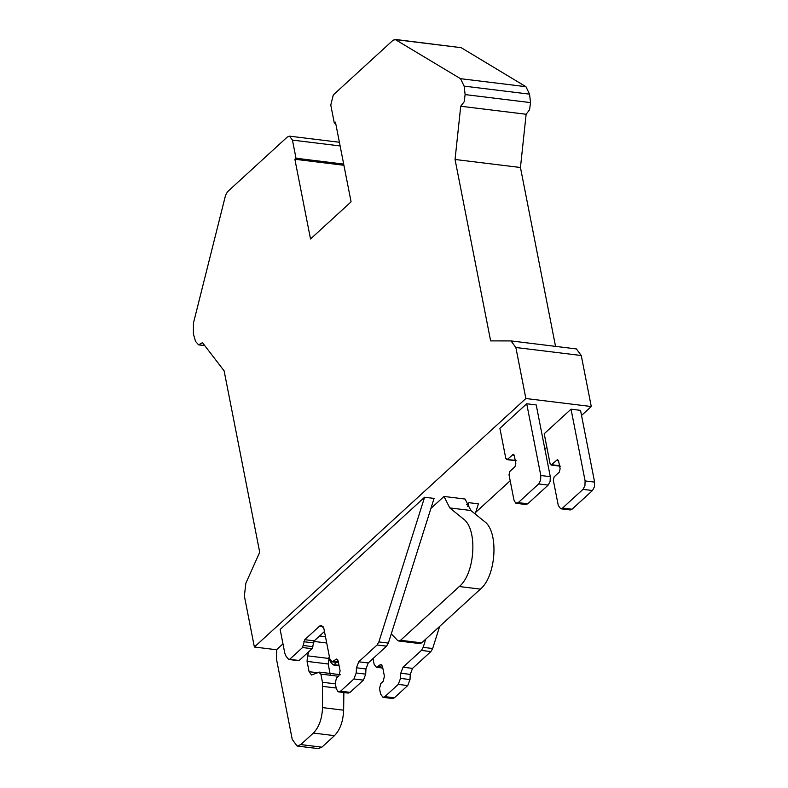 <?xml version="1.0" encoding="UTF-8"?>
<svg xmlns="http://www.w3.org/2000/svg" width="788" height="788" viewBox="0 0 788 788"><rect width="100%" height="100%" fill="white"/><g stroke="black" fill="none" stroke-linecap="round" stroke-linejoin="round"><path stroke-width="1.18" d="M455.05 159.481L520.454 167.499L526.128 114.26L529.556 109.798L530.531 102.607L465.127 94.59L464.152 101.78L460.724 106.242L455.05 159.481L490.638 340.899L510.998 340.918L515.864 347.498L581.268 355.516L576.402 348.936L510.998 340.918M276.706 649.765L254.376 647.027L244.369 596.004L245.856 583.199L259.715 552.28L224.117 370.862L202.467 342.632L198.596 344.849L195.523 341.362L193.395 333.935L193.434 323.149L225.506 195.483L227.446 191.809L287.315 137.013L289.521 136.157L292.446 140.097L296.002 158.24L294.879 159.265L343.913 165.273M460.724 106.242L526.128 114.26M530.531 102.607L529.536 94.136L525.931 86.69L460.527 78.682L464.132 86.128L465.127 94.59M335.678 123.322L334.329 123.155L330.773 105.021L333.304 94.915L393.173 40.119L395.753 39.656L461.157 47.674L395.015 39.4L460.527 78.682M294.879 159.265L310.521 238.981L351.084 201.846L335.452 122.14L334.329 123.155M343.676 164.081L296.002 158.24M513.973 454.804L512.594 454.637L514.298 455.661L515.815 463.364L514.968 466.732L509.856 471.411L509.009 474.78L513.973 500.065L515.667 503.099L518.238 502.636L538.687 483.93L540.627 480.247L540.795 475.509L526.719 403.761L499.897 428.317L505.768 458.281L507.482 459.315L513.293 454.341M506.782 459.601L515.204 460.261M323.898 628.647L329.827 658.876L332.024 661.841L336.693 658.995L338.17 660.974L340.111 670.864L338.85 675.917L336.486 678.074L335.215 683.127L336.299 688.633L337.993 691.657L340.564 691.204L353.93 678.97L356.215 672.982L356.452 667.791L358.727 661.792L377.088 644.988L378.861 641.934L424.584 497.248L280.144 629.464L284.832 653.35L286.074 656.286L288.467 659.182L289.757 659.231L302.533 647.539L304.759 639.679L319.623 626.066L321.465 625.357L323.898 628.647M288.467 659.182L297.962 660.344M516.406 503.355L525.891 504.517L527.733 503.798L548.182 485.093L550.122 481.409L550.29 476.671L536.214 404.924L526.719 403.761M467.678 506.526L468.89 502.675L478.385 503.847L475.184 513.993M439.645 626.411L432.661 648.524L430.888 651.577L412.528 668.391L410.252 674.38L410.016 679.571L407.731 685.56L394.374 697.794L392.572 698.513M594.605 482.098L585.11 480.936L571.034 409.189L580.529 410.351L594.605 482.098L594.428 486.836L592.487 490.52L572.039 509.225L570.246 509.954M339.017 665.269L332.772 664.609L330.389 661.713L328.891 657.517M585.11 480.936L584.932 485.674L582.992 489.358L562.553 508.063L560.711 508.782L558.278 505.492L553.314 480.207L554.161 476.839L559.273 472.16L560.12 468.791L558.603 461.088L556.899 460.064L551.088 465.028M302.533 647.539L312.028 648.701L314.254 640.841L324.459 631.503M338.732 691.923L348.227 693.085L350.059 692.366L363.426 680.133L365.711 674.144L365.947 668.953L368.223 662.954L386.583 646.15L388.356 643.097L434.08 498.41L424.584 497.248M336.535 662.393L334.063 664.658L332.772 664.609M425.776 639.107L423.166 647.362L421.403 650.415L403.032 667.219L400.757 673.218L400.521 678.409L398.236 684.398L384.879 696.631L383.037 697.35L380.604 694.061L379.521 688.564L380.791 683.511L383.155 681.344L384.426 676.291L382.485 666.402L380.998 664.422L376.329 667.269L374.142 664.314L373.01 658.571M559.51 465.688L551.787 464.743L550.083 463.708L544.203 433.745L571.034 409.189M557.599 459.778L556.899 460.064L558.278 460.231M398.728 640.999L419.827 643.589L421.669 642.87L480.394 589.119C496.302 576.186 498.981 531.457 484.443 521.489L470.869 510.496L449.771 507.915L463.344 518.908C477.883 528.876 475.203 573.595 459.296 586.528L400.57 640.28L398.708 640.999L397.497 640.339L391.272 633.857M330.192 674.282L328.172 663.979L329.315 656.246M308.935 651.528L307.487 655.833L307.074 661.388L309.093 671.701L311.526 674.991L319.357 672.125M318.805 672.213L320.854 674.104L322.459 682.27L322.538 707.604C322.065 718.784 319.012 727.265 313.368 733.067L300.789 744.581L297.106 746.019L292.25 739.44L276.44 658.896L276.755 649.529L282.961 643.855M297.106 746.019L318.204 748.6L321.888 747.172L334.467 735.647C340.111 729.855 343.164 721.365 343.637 710.195L343.864 692.544M254.376 647.027L525.872 398.521L515.864 347.498M581.268 355.516L591.276 406.529L581.524 415.463M546.842 447.21L544.872 449.012M510.181 480.759L475.706 512.318M461.157 47.674L525.931 86.69M520.454 167.499L555.55 346.385M312.028 648.701L299.253 660.393M468.89 502.675L466.762 504.635M449.771 507.915L443.999 496.45L465.097 499.04L470.869 510.496M443.999 496.45L430.918 508.427M525.872 398.521L591.276 406.529M464.132 86.128L529.536 94.136M340.12 145.938L292.446 140.097M538.687 483.93L548.182 485.093M550.29 476.671L540.795 475.509M582.992 489.358L592.487 490.52M527.733 503.798L518.238 502.636M312.915 646.662L303.419 645.5M313.368 642.88L303.873 641.718M314.254 640.841L304.759 639.679M323.08 626.49L319.623 626.066M338.328 661.762L333.679 661.201M337.678 659.684L335.609 659.428M350.059 692.366L340.564 691.204M363.426 680.133L353.93 678.97M365.711 674.144L356.215 672.982M365.947 668.953L356.452 667.791M368.223 662.954L358.727 661.792M386.583 646.15L377.088 644.988M388.356 643.097L378.861 641.934M382.633 667.2L377.984 666.628M381.993 665.111L379.914 664.855M394.374 697.794L384.879 696.631M407.731 685.56L398.236 684.398M410.016 679.571L400.521 678.409M410.252 674.38L400.757 673.218M412.528 668.391L403.032 667.219M430.888 651.577L421.403 650.415M432.661 648.524L423.166 647.362M572.039 509.225L562.553 508.063M480.394 589.119L459.296 586.528M400.57 640.28L421.669 642.87M319.583 635.965L325.474 636.694M313.821 641.412L326.715 642.998M307.487 655.833L328.586 658.423M307.074 661.388L328.172 663.979M309.093 671.701L317.564 672.735M320.854 674.104L338.476 676.262M322.459 682.27L335.363 683.856M322.814 686.387L336.18 688.023M322.538 707.604L343.637 710.195M313.368 733.067L334.467 735.647M300.789 744.581L321.888 747.172M204.752 345.607L198.743 344.868M506.743 459.601L516.239 460.763M298.514 660.679L289.019 659.517M332.024 661.841L338.505 662.639M339.096 665.653L333.324 664.944M382.81 668.066L376.329 667.269M392.532 698.513L383.037 697.35M560.544 466.191L551.048 465.028M570.207 509.944L560.711 508.782M340.495 674.715L319.396 672.125M339.401 142.264L289.521 136.157"/></g></svg>
